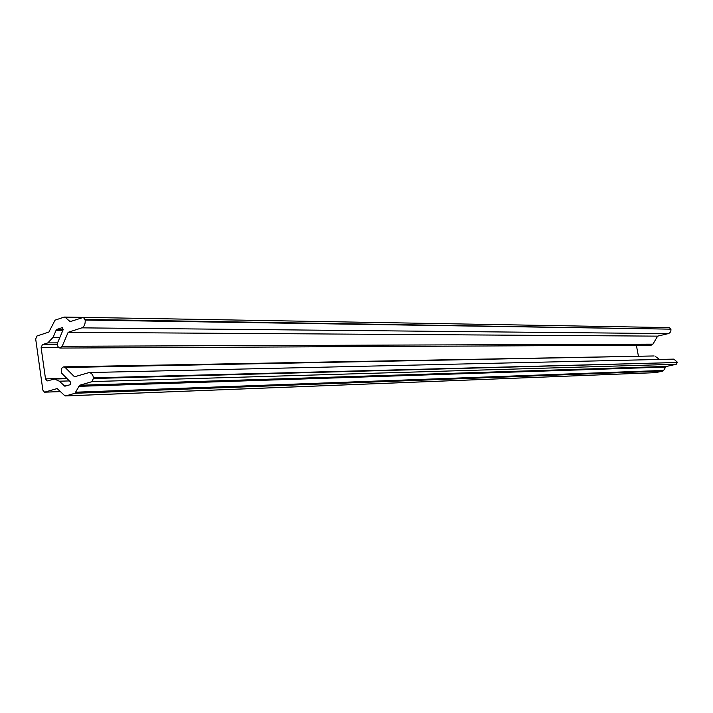 <?xml version="1.0" encoding="UTF-8"?>
<svg xmlns="http://www.w3.org/2000/svg" width="713" height="713" viewBox="0 0 713 713"><rect width="100%" height="100%" fill="white"/><g stroke="black" fill="none" stroke-linecap="round" stroke-linejoin="round"><path stroke-width="1.07" d="M65.195 367.516L63.733 366.856C61.282 367.81 60.65 369.985 61.844 373.38L70.721 382.284L70.435 384.628L64.856 386.223L59.331 381.205L54.491 379.022L47.201 380.947L45.516 378.888L41.122 347.65L42.397 344.629L47.833 342.873L53.118 337.311L56.015 330.467L57.076 329.344L62.316 327.615L63.207 329.575L57.521 342.935C57.245 345.912 58.074 347.623 59.999 348.069L62.174 346.277L68.145 332.311L657.644 336.135L668.304 333.604L81.808 327.855C84.312 326.599 85.435 324.005 85.159 320.066L83.403 317.374L70.15 321.634L65.355 317.463L64.072 317.125L55.07 320.146L48.876 332.053L36.951 336.001L35.686 339.014L42.851 390.118L44.545 392.186L57.156 388.567L64.535 395.492L65.819 395.893L74.936 393.282L79.669 385.252L92.235 381.589L93.501 377.854C92.895 374.628 91.424 372.863 89.08 372.56L74.5 376.785L65.195 367.516L654.106 355.965L63.733 366.856M65.819 395.893L655.675 372.632L662.805 371.054L74.936 393.282M76.024 392.186L663.66 370.421L665.657 367.061L78.573 386.348M79.669 385.252L666.512 366.429L676.263 364.254L92.235 381.589M93.599 378.505L677.323 362.489L93.501 377.854M659.534 359.45L655.247 356.34M638.438 356.25L636.361 345.252M59.999 348.069L651.219 345.172L652.93 344.147L657.644 336.135M68.145 332.311L81.808 327.855M85.159 320.066L670.924 329.156L85.07 319.424M669.249 327.65L670.853 328.791M670.924 329.156C671.129 331.411 670.256 332.891 668.304 333.604M89.08 372.56L673.847 359.12L677.252 362.115M677.323 362.489L676.263 364.254M666.512 366.429L665.657 367.061M663.66 370.421L662.805 371.054M44.83 392.141L60.667 391.571M57.432 388.594L56.862 388.612M63.867 385.778L66.826 385.688M69.357 380.92L59.331 381.205M58.742 347.57L41.122 347.65M45.516 378.888L66.764 378.318M42.397 344.629L57.423 344.593M57.557 342.855L47.833 342.873M62.806 330.52L56.015 330.467M53.118 337.311L59.91 337.329M57.076 329.344L63.27 329.397M62.174 346.277L652.93 344.147M82.057 317.748L65.355 317.463M69.25 321.233L71.496 321.26M54.491 379.022L67.129 378.683M44.545 392.186L60.703 391.606M65.543 395.938L655.452 372.658M64.473 317.062L83.216 317.383M83.403 317.374L669.569 327.615"/></g></svg>
